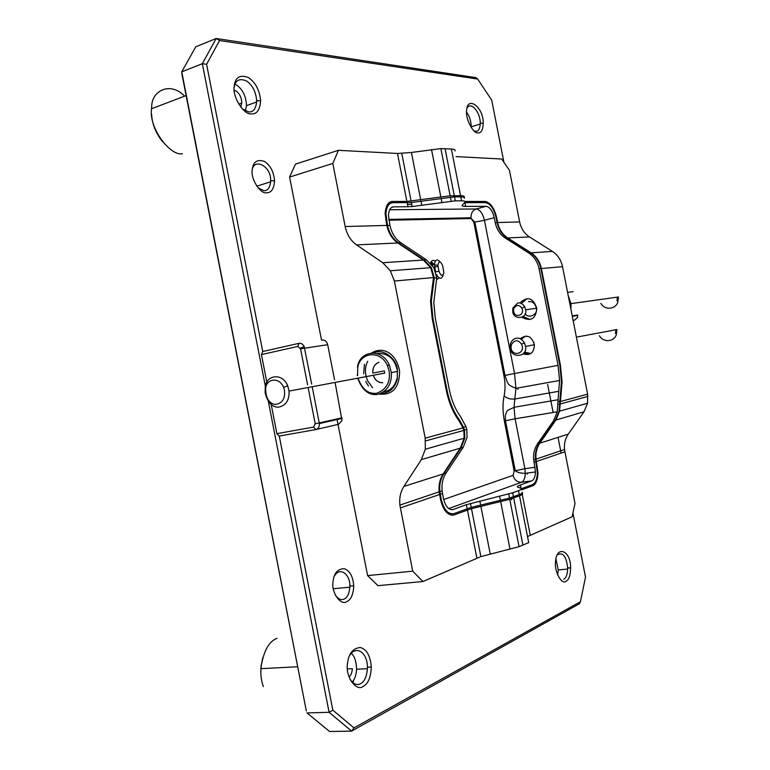<?xml version="1.0" encoding="UTF-8"?>
<svg xmlns="http://www.w3.org/2000/svg" width="770" height="770" viewBox="0 0 770 770"><rect width="100%" height="100%" fill="white"/><g stroke="black" fill="none" stroke-linecap="round" stroke-linejoin="round"><path stroke-width="1.16" d="M434.02 264.591L431.277 261.55M435.214 261.194C433.058 259.654 431.498 260.366 430.526 263.33M436.725 279.741L439.064 277.883M464.608 202.635L485.369 202.606C490.269 203.588 493.84 208.603 496.111 217.66L497.064 222.54C498.527 229.306 501.876 234.446 507.132 237.959L505.284 238.046C500.028 234.523 496.669 229.373 495.206 222.597L497.064 222.54M464.916 202.635L465.658 206.408L486.101 206.293C489.807 207.024 492.521 210.826 494.244 217.698L495.206 222.597M555.382 420.189L553.62 420.709L557.278 411.806L557.942 401.728L559.819 401.218L559.039 411.305L555.382 420.189L539.298 443.328C536.209 447.909 534.929 453.232 535.468 459.305L535.824 461.702L534.034 462.318L535.458 471.952C535.208 476.967 533.947 479.96 531.656 480.904L520.395 485.004L521.059 488.353M535.824 461.702L537.383 472.819C537.065 479.431 535.4 483.368 532.388 484.638L521.608 488.623M559.819 401.218L561.474 381.545L559.819 364.97L540.858 268.586L539.067 268.749C537.566 261.848 534.12 256.593 528.74 252.993L505.284 238.046M557.942 401.728L559.588 380.467L558.067 365.355L539.067 268.749M424.078 259.981L426.407 259.827L433.703 267.459L436.744 277.797L434.28 278.018L431.383 267.633L424.078 259.981L398.581 242.954C392.873 238.941 389.197 233.098 387.551 225.408L385.914 213.877C386.463 206.639 388.811 202.924 392.941 202.722L411.392 202.51L454.521 196.87L455.301 200.835L412.191 206.543L407.936 206.745L407.137 202.712M465.658 206.408C462.712 206.418 461.586 206.004 462.279 205.167L465.042 202.163C465.783 201.307 464.618 200.855 461.557 200.835L460.787 196.908L454.521 196.87M460.787 196.908C463.848 196.947 465.013 197.399 464.281 198.285M523.85 352.901L528.903 354.392M525.496 336.115L521.319 339.339M523.109 316.499L530.029 319.492M527.171 298.654L521.319 303.438M528.74 252.993L530.549 252.868L507.132 237.959M530.549 252.868C535.92 256.468 539.356 261.704 540.858 268.586M387.551 225.408L389.947 225.35C391.583 233.012 395.251 238.844 400.958 242.848L398.581 242.954M389.947 225.35L388.446 215.282C388.86 209.815 390.621 206.995 393.749 206.832L407.936 206.745M426.407 259.827L400.958 242.848M461.557 200.835L455.301 200.835M523.013 353.853C530.222 355.894 534.024 352.881 534.399 344.796C531.627 335.989 526.892 333.978 520.202 338.742M521.848 317.307C530.867 321.831 535.862 318.847 536.834 308.356C533.187 297.721 527.527 295.94 519.885 303.005M522.05 492.328C523.042 492.742 522.118 493.493 519.269 494.59L509.519 498.075L471.23 507.401L453.934 513.619C448.207 514.562 444.03 509.971 441.374 499.855L439.872 491.587C439.237 484.763 440.565 478.805 443.847 473.723L460.97 447.957L464.83 438.024L464.512 430.007L463.559 427.225L465.946 426.59L466.822 429.371L467.053 437.389L463.203 447.303L460.97 447.957M436.744 277.797L433.799 302.562L435.281 318.154L449.266 389.418C451.47 400.188 455.205 409.217 460.479 416.503L465.946 426.59M446.234 390.063L446.966 389.928C449.391 401.776 453.501 411.709 459.315 419.717L463.559 427.225M446.966 389.928L432.942 318.472L432.211 318.626M434.28 278.018L431.306 301.339L432.942 318.472M467.188 508.72L466.389 504.677L453.126 509.509C448.794 510.192 445.628 506.718 443.626 499.066L442.538 493.512L440.286 494.282M443.847 473.723L446.109 473.001C442.827 478.074 441.499 484.022 442.134 490.827L442.538 493.512M446.109 473.001L463.203 447.303M553.62 420.709L537.508 443.905L539.298 443.328M534.034 462.318L533.677 459.911C533.138 453.819 534.418 448.486 537.508 443.905M519.269 494.59L518.499 490.644L512.656 492.81L513.436 496.775M518.499 490.644C521.348 489.576 522.281 488.834 521.29 488.44L517.671 487.112C516.737 486.727 517.642 486.024 520.395 485.004M466.389 504.677L512.656 492.81M432.73 264.909L430.757 262.551M430.902 262.204L433.01 264.842M338.425 150.314L397.474 153.471L406.887 201.442L392.69 201.442C388.244 201.653 385.712 205.648 385.125 213.434L386.8 225.427C388.446 233.118 392.123 238.979 397.84 242.993L423.346 260.029L430.661 267.69L390.313 270.761L382.777 262.743L356.558 244.889C350.687 240.683 346.895 234.561 345.172 226.524L332.813 163.442L289.607 177.081L295.449 164.135L338.425 150.314L332.813 163.442M430.661 267.69L433.51 277.585L394.384 281.021L390.313 270.761M433.51 277.585L430.526 300.954L432.201 318.568L446.234 390.092C448.737 402.277 452.972 412.489 458.949 420.718L463.011 427.899L425.194 438.14L394.384 281.021M463.011 427.899L463.877 430.411L464.127 438.217L425.31 449.228L425.194 438.14M464.127 438.217L460.267 448.169L443.145 473.945C439.853 479.036 438.525 484.994 439.169 491.828L440.671 500.096C443.52 510.991 448.025 515.929 454.185 514.909L471.481 508.662L509.759 499.316L519.509 495.822C522.358 494.725 523.282 493.965 522.291 493.541L521.868 493.387M412.71 571.186L422.932 581.523L377.974 585.662L367.608 575.594L412.71 571.186L399.88 505.101C399.197 497.959 400.535 491.741 403.894 486.438L421.373 459.603L425.31 449.228M519.509 495.822L528.711 542.638L519.057 546.662L480.884 556.614L422.932 581.523M521.579 489.903L532.619 485.803C535.853 484.436 537.643 480.201 537.989 473.088L536.026 459.122C535.487 453.049 536.767 447.726 539.857 443.154L555.94 420.025L559.588 411.151L587.577 403.211L584.006 411.777L568.279 434.107C565.247 438.525 563.987 443.655 564.497 449.507L575.007 503.474L572.081 516.814L527.517 536.555M559.049 411.238L559.588 411.151L560.416 401.517L587.616 394.153L587.577 403.211M560.416 401.517L562.062 381.882L560.358 364.845L541.406 268.538C539.914 261.656 536.478 256.42 531.107 252.83L507.709 237.94C502.454 234.417 499.104 229.287 497.651 222.53L496.688 217.65C494.253 207.919 490.413 202.52 485.148 201.451L465.176 201.451M456.09 156.599L501.703 159.034L509.49 170.411L519.635 221.952C521.049 228.526 524.332 233.522 529.481 236.939L552.437 251.405C557.701 254.899 561.06 259.981 562.524 266.67L587.616 394.153M463.887 197.245L464.041 197.072C464.772 196.186 463.607 195.715 460.547 195.676L450.142 195.811L406.887 201.442M454.983 150.968C455.676 149.881 454.473 149.226 451.374 149.005L440.873 148.61L411.421 152.479L397.474 153.471M379.341 394.115C392.681 395.289 399.438 387.666 399.611 371.236C396.55 353.497 383.239 345.865 371.66 352.91C383.239 345.865 396.55 353.497 399.611 371.236C399.438 387.666 392.681 395.289 379.341 394.115M367.608 575.594L337.067 419.563M321.523 340.147L289.607 177.081M533.947 343.218L533.831 342.275L533.947 343.218M443.135 274.89C441.662 279.558 439.429 279.423 436.436 274.495M435.416 270.886L434.424 264.485C435.166 259.48 437.091 258.633 440.199 261.954M438.967 271.233C440.864 276.055 442.49 276.584 443.838 272.83L442.76 266.025C440.594 260.905 438.967 260.616 437.87 265.15L438.967 271.233L435.753 271.82M526.853 336.423L527.546 336.317M530.742 353.478L524.38 352.083M528.49 301.657C532.455 301.118 535.092 303.322 536.392 308.279C538.057 314.497 528.595 319.232 525.13 313.679M510.212 348.521L510.366 343.969C511.472 340.764 513.369 338.877 516.054 338.309C519.057 337.549 521.858 339.05 524.457 342.823L525.525 346.423C528.008 356.876 511.511 358.907 510.212 348.521M511.059 348.338C512.704 357.28 526.064 353.517 521.521 344.151C517.892 339.368 514.447 339.647 511.184 344.989L511.059 348.338M615.904 329.733L615.442 333.352M599.407 335.72C603.805 343.391 614.807 341.36 616.356 334.334L616.914 329.57L576.393 337.144M512.733 311.792L512.868 307.942L517.671 303.062C520.212 302.379 522.58 303.621 524.765 306.787L525.65 309.8C527.748 318.597 513.831 320.561 512.733 311.792M513.6 311.513C514.889 318.52 525.352 315.402 521.819 308.096C518.97 304.352 516.256 304.612 513.686 308.876L513.6 311.513M570.859 309.02L571.051 303.909L568.221 295.632M570.551 303.929L570.541 307.432M617.415 297.105L616.972 300.839M600.841 303.38C605.239 311.07 616.346 308.876 617.887 301.753L618.445 296.989L571.022 303.611M373.306 375.269C375.192 380.361 378.349 382.854 382.777 382.748C378.031 382.594 374.875 380.101 373.306 375.269M378.965 362.275C374.672 363.854 372.632 367.444 372.853 373.065C372.42 367.829 374.461 364.229 378.965 362.275M396.935 378.57C394.943 386.136 390.698 390.506 384.201 391.661M372.603 387.714L367.483 380.611C364.739 373.431 364.797 367.001 367.685 361.303M377.079 353.449C387.656 352.978 394.288 358.252 396.993 369.282M381.525 393.297C389.389 393.056 394.644 388.35 397.272 379.167L397.33 369.196C396.473 358.974 383.258 347.915 373.989 352.881M364.451 364.335L363.661 373.816M365.702 381.342L368.493 386.049M357.501 367.406C358.887 350.995 381.525 347.135 389.293 364.97L391.324 372.593C391.872 384.451 387.05 391.776 376.857 394.577C368.233 395.183 361.871 389.716 357.761 378.195M357.28 375.644L357.203 375M358.05 378.137C362.102 389.322 368.378 394.346 376.896 393.22C386.627 389.331 390.679 381.843 389.052 370.755L387.474 365.712C380.226 349.051 359.089 352.641 357.79 367.973L357.569 375.587M289.058 391.083C289.433 400.342 285.834 405.723 278.249 407.214C271.829 407.08 267.469 402.219 265.14 392.633L265.246 387.406C265.948 374.826 282.359 372.305 287.73 385.837L289.058 391.083L384.75 373.123L384.528 371.669M284.476 390.323L283.61 387.406C279.327 376.578 266.179 378.551 265.611 388.648C265.746 397.994 268.913 403.278 275.111 404.481C282.195 403.557 285.324 398.831 284.476 390.323M312.187 386.742L319.367 423.567C319.483 426.869 318.308 428.861 315.873 429.554L279.269 436.061L332.842 710.161L353.959 727.91L580.445 601.726L579.367 603.757L351.582 731.115L329.589 731.5L306.98 712.924L329.098 712.308L268.316 401.305M265.419 386.492L202.337 63.708L181.749 71.831L306.325 710.931L181.912 74.016L181.749 71.831L195.782 46.778L216.168 38.5L475.918 77.626L477.669 79.06L219.556 40.541L206.601 64.295L262.743 351.505L299.001 343.333C301.147 342.977 302.87 344.084 304.189 346.635L311.667 384.076M477.92 132.854C473.3 134.086 465.138 118.301 466.639 110.399C467.188 95.355 483.704 107.011 483.233 123.239C482.934 129.986 481.163 133.191 477.92 132.854M266.661 192.769C260.51 194.415 250.25 178.678 252.271 169.477C253.224 161.758 257.267 159.063 264.389 161.382C270.405 165.348 273.783 171.816 274.543 180.786C274.005 188.823 271.377 192.818 266.661 192.769M251.232 113.883C243.984 115.221 231.866 96.327 234.244 85.894C235.37 77.087 240.153 74.334 248.585 77.626C255.717 82.717 259.711 90.446 260.587 100.803C259.942 109.995 256.824 114.355 251.232 113.883M346.654 601.678C340.86 606.019 331.061 592.476 333.025 581.783C333.949 573.101 337.703 568.751 344.296 568.712C349.84 570.734 352.987 576.441 353.757 585.854C353.315 594.623 350.947 599.907 346.654 601.678M363.219 686.368C356.558 692.115 345.191 676.82 347.472 663.942C348.56 653.557 352.881 648.08 360.456 647.522C366.789 649.457 370.409 655.963 371.304 667.022C370.813 677.417 368.118 683.866 363.219 686.368M566.066 581.244C561.821 585.344 554.102 571.417 555.536 561.936C556.152 545.064 570.859 549.867 570.618 567.981C570.416 575.44 568.905 579.858 566.066 581.244M580.445 601.726L585.518 577.105L572.918 513.003M561.128 453.078L558.038 437.37M553.091 412.229L547.634 384.471M503.926 162.278L491.703 100.129L477.669 79.06M557.615 574.93L558.26 569.916L555.911 558.808M563.746 579.271C565.979 578.241 567.288 574.834 567.673 569.049L567.663 567.913C566.287 555.911 562.735 551.628 557.018 555.064M349.022 676.907C350.928 675.473 352.044 672.72 352.362 668.678L347.434 668.918M352.217 682.104C354.787 679.256 356.24 674.963 356.587 669.236C356.356 661.497 354.556 656.165 351.187 653.239M349.869 679.034C353.478 684.126 357.02 685.695 360.485 683.731C364.345 681.854 366.664 676.849 367.444 668.697L367.444 667.166C367.492 652.46 355.663 644.221 349.079 656.502M471.221 127.541L471.25 126.819C470.99 120.707 469.431 115.818 466.582 112.17M473.733 130.64L475.677 131.295C478.257 131.603 479.777 129.177 480.259 124.009L480.249 123.056C480.316 112.189 470.922 100.947 466.957 108.147M240.692 106.992L241.799 103.055C241.511 96.606 238.979 92.284 234.186 90.09M245.361 110.947L246.467 105.663C246.082 95.596 242.271 88.396 235.023 84.065M242.338 108.907L248.633 111.91C253.07 112.362 255.746 109.051 256.67 101.967L256.68 100.706C255.938 91.909 252.57 85.335 246.554 80.966C239.393 78.011 235.254 80.215 234.128 87.588M335.402 595.268C338.367 599.137 341.216 600.427 343.94 599.137C347.222 597.857 349.205 593.882 349.878 587.202L349.878 585.96C350.061 573.371 338.993 566.152 333.93 576.98M258.104 187.89L264.043 190.7C267.681 190.806 269.875 187.841 270.636 181.807L270.636 180.729C271.464 165.492 252.675 157.08 252.069 171.325M353.959 727.91L351.582 731.115L329.098 712.308L332.842 710.161M206.601 64.295L202.337 63.708L216.168 38.5L219.556 40.541M511.723 498.922L511.472 499.865M514.456 501.973L514.322 502.55M277.065 638.282C269.154 641.285 263.869 650.544 261.222 666.06L261.04 668.668L297.692 666.743M353.035 682.817L353.632 680.189M263.378 686.638C261.213 680.805 260.424 674.116 260.992 666.579L262.753 657.676M184.646 96.144C170.314 81.12 151.613 90.773 151.7 106.635L151.526 108.743C148.62 127.859 170.16 156.329 182.461 153.798M234.917 82.534L235.428 83.198M162.749 141.94C155.829 133.258 152.113 124.009 151.594 114.172M573.14 320.599L574.699 320.05L577.538 317.365L577.664 315.017L572.206 315.873M271.184 404.491L276.892 433.654L313.515 427.09L315.219 423.798L308.115 387.512M307.596 384.827L300.55 348.849L297.74 346.471L261.434 354.595L266.882 382.44M313.515 427.09L315.873 429.554L338.617 424.28L342.015 420.487L335.075 382.449M334.565 379.841L327.683 344.69C326.721 341.36 324.873 339.82 322.13 340.051M261.434 354.595L262.743 351.505M279.269 436.061L276.892 433.654M388.937 220.22L471.144 218.536L473.771 222.145L503.936 375.625C505.322 382.921 505.38 389.668 504.119 395.857C502.56 403.519 502.637 411.902 504.36 421.017L514.177 470.999L513.07 475.34L443.722 499.499M430.728 267.796L431.383 267.633M386.463 219.854L385.751 220.056M486.101 206.293L476.255 208.968L389.649 209.748M391.68 207.419L393.749 206.832M558.067 365.355L514.543 373.517L484.426 220.297L494.244 217.698M471.144 218.536L474.878 222.078L484.426 220.297C482.713 213.454 479.989 209.681 476.255 208.968C472.645 210.316 470.903 213.261 471.028 217.794L388.783 219.402M464.83 438.024L464.146 438.13M440.642 499.951L441.374 499.855M459.315 419.717L458.333 419.881M432.172 286.709L433.164 286.478M517.892 389.37L517.892 387.984M527.267 474.214L527.257 473.088M514.091 470.547L515.188 470.278M504.312 420.767L505.428 420.516M503.917 375.558L504.995 375.337M535.006 467.275L524.89 468.699L515.082 418.803L557.278 411.806M448.65 508.585L521.482 482.28L531.656 480.904M453.126 509.509L451.355 509.73M504.36 421.017L515.082 418.803L514.004 407.292L514.851 399.014L558.645 391.333M504.119 395.857C506.949 398.398 510.52 399.447 514.851 399.014L515.948 388.33L514.543 373.517L505.004 375.404C508.084 384.22 506.881 384.605 515.948 388.33L559.588 380.467M513.07 475.34C514.437 480.008 517.238 482.328 521.482 482.28C523.783 481.327 525.073 478.353 525.323 473.358L524.89 468.699L514.177 470.999M503.936 375.625L505.004 375.404L474.878 222.078L473.771 222.145M479.825 500.952L480.615 504.976M500.433 500.423L499.643 496.419M441.865 202.183L441.085 198.188M421.007 201.336L421.796 205.34M386.8 225.427L345.172 226.524M397.84 242.993L356.558 244.889M423.346 260.029L382.777 262.743M460.267 448.169L421.373 459.603M443.145 473.945L403.894 486.438M439.574 494.523L400.313 507.921M536.382 461.509L564.843 451.807M539.857 443.154L568.279 434.107M555.94 420.025L584.006 411.777M541.406 268.538L562.524 266.67M531.107 252.83L552.437 251.405M507.709 237.94L529.481 236.939M497.651 222.53L519.635 221.952M467.438 509.99L476.88 558.115M480.855 506.227L490.23 553.986M500.683 501.674L510.01 549.202M513.677 498.017L522.946 545.189M522.262 494.494L530.222 534.977M411.421 152.479L420.767 200.084M431.527 149.563L440.835 196.947M445.041 148.61L454.281 195.628M451.374 149.005L460.547 195.676M480.913 202.616L485.148 201.451M387.512 204.425L389.023 204.416M407.465 204.358L411.757 204.348M392.69 201.442L389.659 202.308M559.809 364.951L560.358 364.845M496.688 217.65L496.13 217.794M536.777 466.533L537.354 466.456M532.619 485.803L527.335 486.505M451.567 515.226L454.185 514.909M561.012 394.086L560.319 394.202M433.577 267.248L438.014 266.382M573.072 291.676L567.577 292.359M315.219 423.798L342.005 417.85M327.683 344.69L300.55 348.849M297.74 346.471L299.001 343.333M385.914 213.877L385.115 214.099M433.5 277.681L434.28 277.489M430.526 301.522L431.306 301.339M557.913 399.765L514.004 407.292C507.671 410.92 507.209 408.601 505.332 415.771L505.457 420.728L515.265 470.663C517.007 472.366 520.356 473.271 525.323 473.358L535.458 471.952M559.8 403.913L557.981 404.404M466.822 429.371L464.512 430.007M533.677 459.911L535.468 459.305M439.872 491.587L442.134 490.827M451.172 201.028L450.383 197.053M509.519 498.075L508.729 494.09M411.392 202.51L412.191 206.543M470.432 503.359L471.23 507.401M463.877 430.411L425.608 440.902M399.88 505.101L439.169 491.828M564.497 449.507L536.026 459.122M560.387 403.952L587.943 396.406M480.884 556.614L471.481 508.662M509.759 499.316L519.057 546.662M411.151 201.259L401.767 153.451M440.873 148.61L450.142 195.811M560.416 401.074L559.819 401.17M561.474 381.987L562.062 381.882M537.383 473.175L537.989 473.088M434.424 264.485L432.037 265.082M437.87 265.15L434.424 265.072M534.399 344.748L525.525 346.404M521.521 344.151L524.457 342.823M511.184 344.989L510.366 343.969M536.392 308.279L525.65 309.781M521.819 308.096L524.765 306.787M513.686 308.876L512.868 307.942M571.051 303.861L569.877 304.025M384.365 370.928L372.853 373.065L384.365 370.928M397.667 371.4L391.324 372.593M265.255 387.397L265.611 388.638M287.73 385.837L283.61 387.406M389.293 364.97L387.474 365.712M567.673 569.049L558.26 569.916M367.444 668.697L356.587 669.236M480.259 124.009L471.25 126.819M238.758 104.162L241.799 103.055M256.67 101.967L246.467 105.663M349.878 587.202L333.323 588.732M270.636 181.807L256.795 186.186M480.249 123.056L483.233 123.239M270.636 180.729L274.543 180.786M256.68 100.706L260.587 100.803M234.147 87.174L234.244 85.894M349.878 585.97L353.757 585.854M367.444 667.166L371.304 667.032M567.663 567.913L570.618 567.99M260.992 666.579L261.222 666.06M151.526 108.753L186.119 95.586M572.293 316.306L577.731 315.45M342.092 418.418L319.367 423.567M304.189 346.635L300.329 348.127"/></g></svg>

